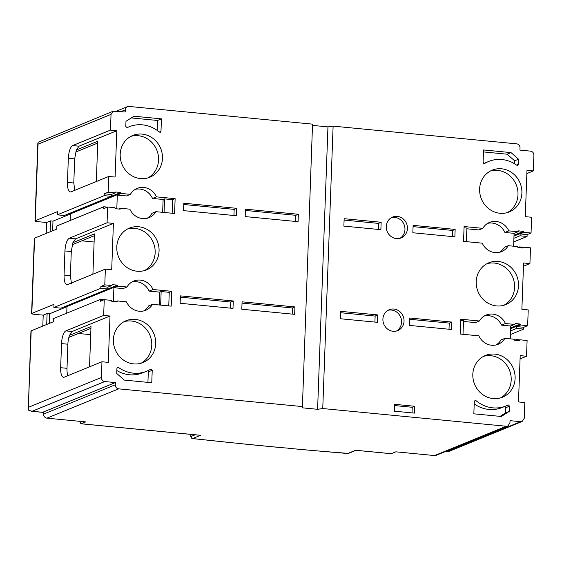 <?xml version="1.0" encoding="UTF-8"?>
<svg xmlns="http://www.w3.org/2000/svg" width="562" height="562" viewBox="0 0 562 562"><rect width="100%" height="100%" fill="white"/><g stroke="black" fill="none" stroke-linecap="round" stroke-linejoin="round"><path stroke-width="0.84" d="M262.63 445.694L257.487 445.315M397.278 216.377A11.282 10.46 -112.2 0 1 407.26 225.994A11.282 10.46 -112.2 0 1 401.135 237.937A11.282 10.46 -112.2 0 1 396.463 238.618A11.282 10.46 -112.2 0 1 386.473 229.008A11.282 10.46 -112.2 0 1 392.599 217.058A11.282 10.46 -112.2 0 1 397.278 216.377M391.398 217.649A11.282 10.46 -112.2 0 1 394.798 217.396A11.282 10.46 -112.2 0 1 404.633 226.296A11.282 10.46 -112.2 0 1 399.863 238.358M393.878 309.037A11.282 10.46 -112.2 0 1 403.86 318.647A11.282 10.46 -112.2 0 1 397.734 330.597A11.282 10.46 -112.2 0 1 393.063 331.271A11.282 10.46 -112.2 0 1 383.08 321.661A11.282 10.46 -112.2 0 1 389.199 309.711A11.282 10.46 -112.2 0 1 393.878 309.037M387.998 310.308A11.282 10.46 -112.2 0 1 391.398 310.048A11.282 10.46 -112.2 0 1 401.24 318.956A11.282 10.46 -112.2 0 1 396.463 331.018M142.137 134.107A22.557 20.913 -112.2 0 1 162.109 153.328A22.557 20.913 -112.2 0 1 149.857 177.227A22.557 20.913 -112.2 0 1 140.507 178.583A22.557 20.913 -112.2 0 1 120.542 159.355A22.557 20.913 -112.2 0 1 132.787 135.463A22.557 20.913 -112.2 0 1 142.137 134.107M130.876 136.369A22.557 20.913 -112.2 0 1 138.231 135.709A22.557 20.913 -112.2 0 1 157.971 153.812A22.557 20.913 -112.2 0 1 147.862 177.915M127.216 127.672L125.797 126.499L125.986 121.315L133.953 116.208L161.442 118.863L160.985 131.311L160.353 132.253L159.292 132.063A31.957 29.631 67.8 0 0 142.481 124.841A31.957 29.631 67.8 0 0 129.232 126.759A31.957 29.631 67.8 0 0 127.349 127.616L127.279 127.644M138.744 226.76A22.557 20.913 -112.2 0 1 158.709 245.987A22.557 20.913 -112.2 0 1 146.464 269.879A22.557 20.913 -112.2 0 1 137.114 271.235A22.557 20.913 -112.2 0 1 117.142 252.015A22.557 20.913 -112.2 0 1 129.393 228.116A22.557 20.913 -112.2 0 1 138.744 226.76M127.483 229.022A22.557 20.913 -112.2 0 1 134.831 228.362A22.557 20.913 -112.2 0 1 154.571 246.472A22.557 20.913 -112.2 0 1 144.462 270.575M135.344 319.42A22.557 20.913 -112.2 0 1 155.316 338.64A22.557 20.913 -112.2 0 1 143.064 362.539A22.557 20.913 -112.2 0 1 133.714 363.895A22.557 20.913 -112.2 0 1 113.742 344.668A22.557 20.913 -112.2 0 1 125.993 320.776A22.557 20.913 -112.2 0 1 135.344 319.42M124.083 321.682A22.557 20.913 -112.2 0 1 131.431 321.014A22.557 20.913 -112.2 0 1 151.178 339.125A22.557 20.913 -112.2 0 1 141.069 363.228M100.809 288.306L53.875 307.491L60.921 308.173L107.855 288.987L100.809 288.306L100.872 286.451L104.785 284.857L111.831 285.531L112.393 284.66L117.332 285.138L117.823 286.114L113.91 287.709L123.099 288.601L127.012 286.999A15.792 14.64 -112.2 0 1 133.777 281.049A15.792 14.64 -112.2 0 1 140.324 280.101A15.792 14.64 -112.2 0 1 153.04 289.514L171.74 291.313L169.26 292.331L168.762 305.904M131.887 282.005A15.792 14.64 -112.2 0 1 136.411 281.702A15.792 14.64 -112.2 0 1 149.127 291.109L153.04 289.514M116.805 208.839L117.31 195.056L126.499 195.941L130.405 194.347A15.792 14.64 -112.2 0 1 137.177 188.396A15.792 14.64 -112.2 0 1 143.717 187.448A15.792 14.64 -112.2 0 1 156.433 196.855L175.133 198.66L174.592 213.483L155.892 211.677A15.792 14.64 -112.2 0 1 149.127 217.627A15.792 14.64 -112.2 0 1 129.864 209.169L120.675 208.284L120.113 209.155L115.182 208.685L114.69 207.701L107.637 207.027L107.061 222.777L69.252 238.232C66.857 239.862 65.417 244.098 64.932 250.947L64.054 275.036C64.033 281.695 65.206 284.871 67.552 284.555L105.361 269.1L104.785 284.857M135.28 189.345A15.792 14.64 -112.2 0 1 139.812 189.043A15.792 14.64 -112.2 0 1 152.527 198.456L156.433 196.855M116.931 368.3L118.027 367.295L118.554 367.492A31.957 29.631 67.8 0 0 146.619 371.236A31.957 29.631 67.8 0 0 150.595 369.22L151.206 369.079L152.225 370.295L151.768 382.743L124.279 380.088L116.741 373.484L116.931 368.3M117.542 367.365L118.027 367.295M150.595 369.22L151.206 369.079M494.778 354.109A22.557 20.913 -112.2 0 1 514.75 373.33A22.557 20.913 -112.2 0 1 502.498 397.229A22.557 20.913 -112.2 0 1 493.148 398.584A22.557 20.913 -112.2 0 1 473.176 379.357A22.557 20.913 -112.2 0 1 485.428 355.465A22.557 20.913 -112.2 0 1 494.778 354.109M483.517 356.371A22.557 20.913 -112.2 0 1 490.865 355.704A22.557 20.913 -112.2 0 1 510.612 373.814A22.557 20.913 -112.2 0 1 500.503 397.917M498.178 261.449A22.557 20.913 -112.2 0 1 518.143 280.677A22.557 20.913 -112.2 0 1 505.898 304.569A22.557 20.913 -112.2 0 1 496.548 305.925A22.557 20.913 -112.2 0 1 476.576 286.704A22.557 20.913 -112.2 0 1 488.828 262.805A22.557 20.913 -112.2 0 1 498.178 261.449M486.91 263.711A22.557 20.913 -112.2 0 1 494.265 263.051A22.557 20.913 -112.2 0 1 514.005 281.162A22.557 20.913 -112.2 0 1 503.896 305.264M501.571 168.797A22.557 20.913 -112.2 0 1 521.543 188.017A22.557 20.913 -112.2 0 1 509.291 211.916A22.557 20.913 -112.2 0 1 499.941 213.272A22.557 20.913 -112.2 0 1 479.976 194.052A22.557 20.913 -112.2 0 1 492.221 170.153A22.557 20.913 -112.2 0 1 501.571 168.797M490.31 171.059A22.557 20.913 -112.2 0 1 497.665 170.398A22.557 20.913 -112.2 0 1 517.405 188.502A22.557 20.913 -112.2 0 1 507.296 212.605M507.943 405.076L508.477 404.977L509.488 406.186L509.298 411.37L501.332 416.484L473.843 413.829L474.3 401.38L475.403 400.369L475.993 400.629A31.957 29.631 67.8 0 0 506.053 405.926A31.957 29.631 67.8 0 0 507.943 405.076L508.477 404.977M504.486 406.572A1.131 1.047 -112.2 0 1 505.575 407.787L505.386 412.972L509.298 411.37M474.932 400.439L475.403 400.369M483.453 151.916L507.1 154.199L511.006 152.597L518.543 159.208L518.354 164.385L517.728 165.326L516.738 165.2A31.957 29.631 67.8 0 0 501.915 159.531A31.957 29.631 67.8 0 0 488.666 161.456A31.957 29.631 67.8 0 0 484.69 163.465L484.549 163.542M463.474 321.45L475.487 322.609L479.393 321.007A15.792 14.64 -112.2 0 1 486.165 315.057A15.792 14.64 -112.2 0 1 492.712 314.109A15.792 14.64 -112.2 0 1 505.428 323.522L514.609 324.407L515.171 323.529L520.103 324.007L520.602 324.984L527.648 325.665L528.224 309.915L521.88 309.304L523.58 262.974L529.924 263.585L530.5 247.835L523.454 247.154L521.613 247.905M484.268 316.013A15.792 14.64 -112.2 0 1 488.799 315.711A15.792 14.64 -112.2 0 1 501.515 325.117L505.428 323.522M466.874 228.79L478.88 229.949L482.793 228.355A15.792 14.64 -112.2 0 1 489.558 222.404A15.792 14.64 -112.2 0 1 496.106 221.456A15.792 14.64 -112.2 0 1 508.821 230.863L518.009 231.755L518.571 230.877L523.503 231.354L524.002 232.331L531.048 233.012L531.624 217.262L525.28 216.644L526.98 170.321L533.324 170.932L533.9 155.182C533.774 152.913 532.643 151.564 530.514 151.136L519.941 150.11L520.019 147.89A3.758 3.484 67.8 0 0 516.633 143.844L333.111 126.134L327.955 126.886L317.6 409.298L302.377 407.829L312.535 124.146L129.007 106.436A3.758 3.484 -112.2 0 0 125.347 109.801L125.27 112.021L113.138 111.234L111.037 114.367L110.461 130.117L72.653 145.572C70.25 147.202 68.81 151.445 68.332 158.294L67.447 182.383C67.433 189.043 68.599 192.211 70.953 191.902L108.761 176.447L108.185 192.197L104.272 193.799L104.202 195.653L111.248 196.328L64.321 215.513L57.268 214.839L104.202 195.653M487.668 223.36A15.792 14.64 -112.2 0 1 492.193 223.058A15.792 14.64 -112.2 0 1 504.908 232.464L508.821 230.863M104.012 299.771L100.401 299.427L53.467 318.612L53.348 321.759L31.184 330.821A3.758 0.618 -177.9 0 0 30.952 331.025L28.269 410.119L32.09 411.265L104.778 381.556L115.35 382.574L43.646 411.89L43.562 414.11A3.758 3.484 -112.2 0 0 46.948 418.156L118.652 388.848C116.524 388.419 115.393 387.07 115.266 384.801L43.562 414.11M66.752 313.182L66.99 306.529L117.837 285.742M66.442 305.918L66.99 306.529M53.875 307.491L53.987 304.344L31.823 313.399L34.584 238.162L56.748 229.106L56.86 225.952L103.794 206.767L103.731 208.621L107.637 207.027M69.836 213.258L70.391 213.869L70.145 220.522M70.383 214.031L52.983 221.14L50.517 220.901L46.604 222.503L37.443 221.618A3.758 0.618 2.1 0 1 34.992 220.95A3.758 0.618 2.1 0 1 35.223 220.747L57.387 211.684L57.268 214.839M92.92 274.186L94.402 233.897L72.905 242.679L71.276 251.558L70.398 275.647L71.416 283.445M94.332 235.703L72.259 244.723M81.806 240.824L94.1 242.011M67.854 375.704A11.282 3.801 95.5 0 1 66.997 368.307L67.883 344.218A11.282 3.801 95.5 0 1 69.512 335.331L72.196 331.496L110.004 316.041L108.311 362.371L101.968 361.759L101.385 377.509L28.381 407.352L28.1 408.82M100.401 299.427L100.331 301.281L104.244 299.679L103.661 315.43L65.859 330.885A11.282 3.801 -84.5 0 0 61.539 343.6L60.654 367.696A11.282 3.801 -84.5 0 0 63.485 377.32A11.282 3.801 -84.5 0 0 64.159 377.214L101.968 361.759M74.809 190.792L73.791 182.994L74.676 158.905L76.306 150.026L78.996 146.183L116.805 130.728L115.105 177.058L108.761 176.447M70.278 192.007L70.953 191.902M72.905 242.679L75.596 238.843L113.405 223.388L111.705 269.718L105.361 269.1M66.878 284.667L67.552 284.555M107.061 222.777L113.405 223.388M119.558 209.106L120.661 208.65L120.113 209.155M108.185 192.197L115.231 192.878L115.793 192L120.725 192.478L121.223 193.454L130.405 194.347M96.32 181.533L97.795 141.238L76.306 150.026M110.461 130.117L116.805 130.728M113.138 111.227L38.09 142.277L38.026 144.209L111.037 114.367M302.377 407.829L312.535 124.146M115.35 382.574L115.266 384.801M104.778 381.556C102.642 381.127 101.518 379.779 101.385 377.509M89.527 366.846L91.002 326.55L69.512 335.331M103.661 315.43L110.004 316.041M143.71 310.934A15.792 14.64 -112.2 0 0 148.586 305.932L152.492 304.337A15.792 14.64 -112.2 0 1 145.727 310.287A15.792 14.64 -112.2 0 1 126.464 301.822L117.282 300.937L116.72 301.815L111.782 301.337L111.29 300.361L104.244 299.679M116.165 301.759L117.268 301.309L116.72 301.815M513.78 241.892L527.065 236.462L527.135 234.607L531.048 233.012M526.861 173.574L533.324 170.932M523.454 247.154L522.892 248.032L517.96 247.554L517.462 246.578L508.28 245.692A15.792 14.64 -112.2 0 1 501.508 251.636A15.792 14.64 -112.2 0 1 482.252 243.177L463.552 241.372L464.093 226.549L482.793 228.355M522.337 247.975L523.44 247.526L522.892 248.032M523.461 266.226L529.924 263.585M522.147 421.458L520.595 421.69L447.907 451.398L448.827 451.434L522.147 421.465L524.248 418.325L524.831 402.568L518.487 401.956L520.187 355.627L526.531 356.245L527.107 340.488L520.054 339.813L519.492 340.684L514.56 340.207L514.068 339.23L504.88 338.345A15.792 14.64 -112.2 0 1 498.115 344.295A15.792 14.64 -112.2 0 1 478.852 335.837L460.152 334.032L460.692 319.202L479.393 321.007M518.937 340.635L520.047 340.179L519.492 340.684M520.068 358.886L526.531 356.245M507.837 426.031L506.278 426.256L434.574 455.564A3.758 3.484 -112.2 0 0 436.133 455.339L507.837 426.031L509.938 422.891L510.022 420.664L520.595 421.69M118.652 388.848L302.173 406.558M199.784 435.213L81.146 423.762L85.712 421.9L46.948 418.156M237.824 443.299L232.661 442.821M287.716 448.111L282.517 447.731M313.111 450.534L307.751 450.057M347.485 453.513A1.883 0.513 -85.2 0 0 347.569 453.548A1.883 0.513 -85.2 0 0 347.66 453.527L355.008 450.52L358.127 450.492L391.25 453.689L395.81 451.827L434.574 455.564M333.111 126.134L322.757 408.546L506.278 426.256M322.757 408.546L317.6 409.298M312.732 125.417L327.955 126.886M75.659 152.07L97.732 143.043M68.866 337.376L90.932 328.356M78.413 333.477L90.707 334.664M107.405 207.118L103.794 206.767M514.602 340.214L516.211 339.553L516.183 340.368M519.829 339.905L516.211 339.553M510.387 334.545L523.672 329.114L523.735 327.267L527.648 325.665M510.521 330.934L516.619 328.44L523.672 329.114M518.002 247.561L519.611 246.901L519.583 247.709M523.222 247.252L519.611 246.901M513.914 238.274L520.019 235.78L527.065 236.462M520.054 339.813L518.22 340.565M510.226 338.865L510.696 326.009L514.609 324.407M520.602 324.984L516.689 326.585L516.619 328.44M513.626 246.205L514.097 233.349L518.009 231.755M524.002 232.331L520.089 233.925L520.019 235.78M520.089 233.925L527.135 234.607M504.908 232.464L514.097 233.349M464.05 227.793L466.903 228.074L466.404 241.646M508.28 245.692L504.367 247.287A15.792 14.64 -112.2 0 1 499.492 252.282M516.689 326.585L523.735 327.267M501.515 325.117L510.696 326.009M460.65 320.452L463.502 320.726L463.004 334.306M504.88 338.345L500.967 339.947A15.792 14.64 -112.2 0 1 496.098 344.942M454.876 236.82L412.852 232.759L413.126 225.348L455.15 229.401L454.876 236.82M413.077 226.634L452.635 230.448L455.15 229.401M452.635 230.448L452.41 236.581M409.684 319.286L449.235 323.108L451.75 322.061L451.476 329.473L409.459 325.419L409.726 318.008L451.75 322.061M449.235 323.108L449.01 329.234M507.1 154.199L514.637 160.802L514.525 163.746M518.543 159.208L514.637 160.802M484.402 163.584L483.067 162.39L483.524 149.949L511.006 152.597M483.713 163.5A31.957 29.631 -112.2 0 1 484.753 163.05L488.666 161.456M506.053 405.926L502.147 407.527A31.957 29.631 -112.2 0 1 474.209 403.881M505.386 412.972L500.103 416.365M340.474 318.759L340.748 311.348L377.748 314.917L377.474 322.328L340.474 318.759M374.91 322.082L375.135 316.062L377.748 314.917M340.698 312.732L375.135 316.062M343.874 226.107L344.148 218.688L381.148 222.264L380.874 229.675L343.874 226.107M378.31 229.429L378.528 223.402L381.148 222.264M344.092 220.079L378.528 223.402M414.714 406.263L414.461 413.119L394.376 411.18L394.629 404.324L414.714 406.263L412.234 407.274L412.03 412.88M412.234 407.274L394.58 405.567M115.231 192.878L111.318 194.48L111.248 196.328M120.675 208.284L118.835 209.036M117.31 195.056L121.223 193.454M147.925 382.371L148.312 371.896A1.131 1.047 -112.2 0 0 147.658 370.787M146.619 371.236L142.713 372.838A31.957 29.631 -112.2 0 1 116.847 370.548M100.872 286.451L107.925 287.133L111.831 285.531M155.892 211.677L151.979 213.279A15.792 14.64 -112.2 0 1 147.103 218.274M152.527 198.456L163.12 199.475L164.554 198.892L172.66 199.672L175.133 198.66M172.66 199.672L172.162 213.251M104.272 193.799L111.318 194.48M117.282 300.937L115.442 301.689M171.74 291.313L171.192 306.142L152.492 304.337M149.127 291.109L159.72 292.135L161.154 291.545L169.26 292.331M117.823 286.114L127.012 286.999M157.163 130.412L157.529 120.458L161.442 118.863M131.276 117.929L157.529 120.458M180.142 303.283L180.409 295.872L233.272 300.972L232.998 308.383L180.142 303.283M180.367 297.158L230.757 302.019L233.272 300.972M230.757 302.019L230.532 308.152M241.808 309.233L242.082 301.822L294.938 306.922L294.664 314.341L241.808 309.233M242.032 303.108L292.423 307.969L294.938 306.922M292.423 307.969L292.198 314.102M183.535 210.631L183.809 203.219L236.665 208.319L236.398 215.731L183.535 210.631M183.76 204.498L234.157 209.366L236.665 208.319M234.157 209.366L233.933 215.492M298.064 221.681L245.208 216.581L245.475 209.169L298.338 214.27L298.064 221.681M245.432 210.448L295.823 215.316L298.338 214.27M295.823 215.316L295.598 221.442M113.91 287.709L113.405 301.492M107.855 288.987L107.925 287.133M159.72 292.135L159.25 304.99M163.12 199.475L162.65 212.331M164.055 212.471L164.554 198.892M160.662 305.124L161.154 291.545M81.146 423.762A1.883 0.632 95.5 0 1 81.033 423.783A1.883 0.632 95.5 0 1 80.563 422.174L80.591 421.402M34.584 238.162A3.758 0.618 -177.9 0 0 34.352 238.365L31.591 313.603A3.758 0.618 2.1 0 0 34.043 314.27L43.204 315.156L42.81 326.072M46.604 222.503L46.203 233.413M50.517 220.901L50.116 231.818M52.631 230.785L52.983 221.14M43.204 315.156L47.117 313.561L46.716 324.471M66.983 306.683L49.582 313.8L47.117 313.561M49.231 323.445L49.582 313.8M282.735 447.745L262.974 445.856M72.196 331.496L65.859 330.885M61.539 343.6L67.883 344.218M60.654 367.696L66.997 368.307M78.996 146.183L72.653 145.572M74.676 158.905L68.332 158.294M73.791 182.994L67.447 182.383M75.596 238.843L69.252 238.232M64.932 250.947L71.276 251.558M64.054 275.036L70.398 275.647M66.485 305.918L117.332 285.138M70.391 213.869L121.237 193.089M69.885 213.265L120.725 192.478M120.935 111.606L125.347 109.801M32.09 411.265L43.625 412.382M28.381 407.352L31.184 330.821M513.998 236.054L524.009 231.958M514.026 235.225L523.503 231.354M510.598 328.707L520.616 324.618M510.633 327.885L520.103 324.007M446.186 451.23L447.907 451.398M232.886 442.842L192.611 438.564L200.606 435.29M257.705 445.336L238.112 443.376M307.969 450.078L288.046 448.244M313.217 450.576L348.44 453.415A1.883 1.742 67.8 0 1 347.66 453.527L309.03 450.169M516.604 165.102L518.354 164.385M475.993 400.629L474.307 401.317M505.575 407.787L509.488 406.186M35.223 220.747L38.026 144.209M152.225 370.295L148.312 371.896M118.554 367.492L116.945 368.145M159.243 132.021L160.985 131.311M232.773 442.856L192.471 438.578C192.436 439.217 191.881 438.571 190.799 436.639L190.918 436.541A1.883 1.742 67.8 0 0 192.611 438.564A1.883 0.752 96.3 0 1 192.471 438.578A1.883 0.752 96.3 0 1 192.295 438.501M195.176 434.798L190.918 436.541L190.996 434.391M282.623 447.766L262.861 445.87M116.418 111.171L127.448 106.661M126.893 127.722L129.232 126.759M287.934 448.265L307.857 450.092M238 443.397L257.593 445.357M190.799 436.639L190.883 434.384M200.184 435.283L81.033 423.783M391.138 453.71L358.064 450.52M34.992 220.95L37.844 143.148M43.625 412.452L31.128 411.243M448.314 451.511L446.045 451.293M355.416 450.562L348.44 453.415"/></g></svg>
